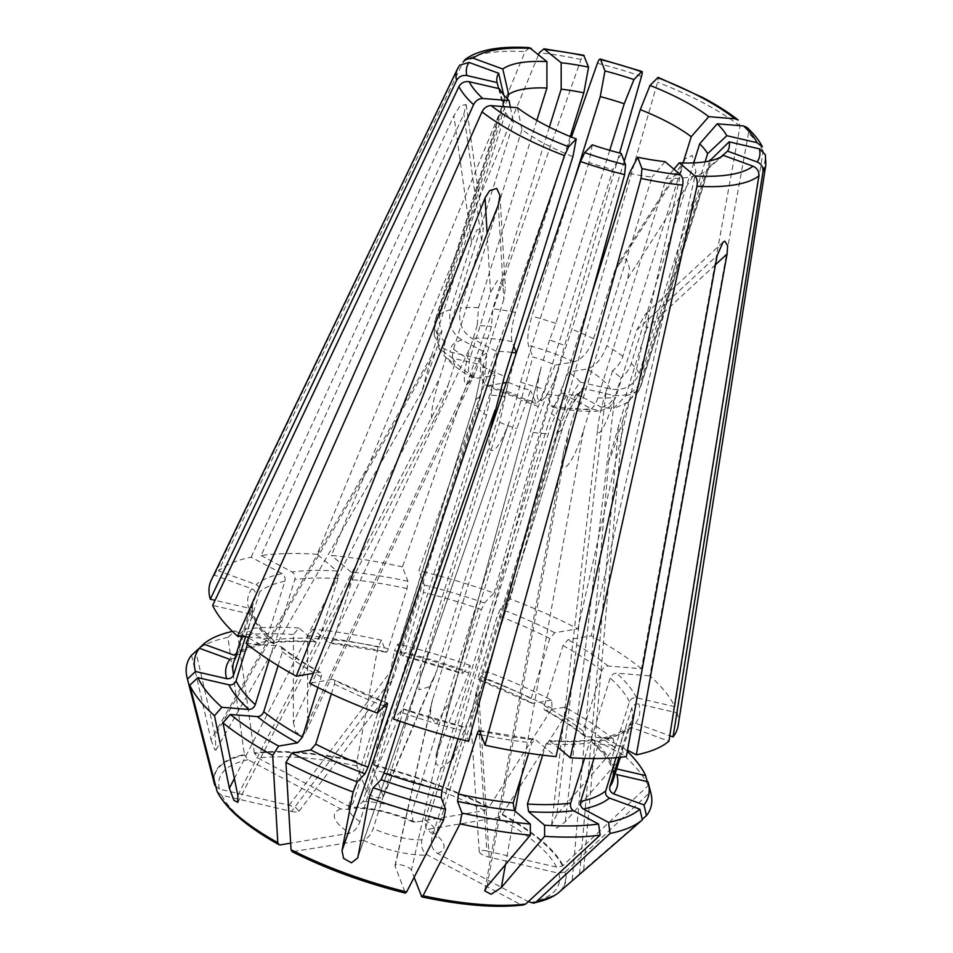 <?xml version="1.0" encoding="UTF-8"?>
<svg xmlns="http://www.w3.org/2000/svg" width="953" height="953" viewBox="0 0 953 953"><rect width="100%" height="100%" fill="white"/><g stroke="black" fill="none" stroke-linecap="round" stroke-linejoin="round"><path stroke-width="0.71" stroke-dasharray="4.76 3.57" d="M616.067 757.671L624.453 730.748L626.109 728.378L631.434 727.484L668.911 741.172M593.957 758.552L599.33 741.315L602.653 738.087L605.381 738.432L627.527 750.202M673.926 169.181L666.29 178.211L597.876 397.83C596.03 403.572 593.374 407.586 589.907 409.861L575.648 408.718L569.227 429.326L563.819 450.793C557.922 481.396 572.717 466.112 583.486 430.482L521.136 777.303M715.5 264.672L646.694 328.463L648.779 319.172L647.039 313.203L645.133 314.395L636.747 330.131L615.781 397.449L609.932 406.8L600.819 410.886L591.527 408.932L566.749 395.769C558.911 407.014 552.8 419.63 548.428 433.603L421.881 839.879C420.595 846.478 422.489 851.553 427.587 855.091L520.338 904.373L523.376 904.957M646.694 328.463L625.728 395.769L613.208 408.789L601.474 407.265L576.696 394.089A52.903 16.344 17.3 0 0 581.39 390.968A52.903 16.344 17.3 0 0 582.414 388.205C573.67 400.391 567.118 413.459 562.758 427.421L478.954 696.464L474.618 710.033L470.711 718.026L476.619 690.306L486.84 850.981L556.54 867.111L562.508 865.991L648.219 785.617L647.182 781.579M666.29 178.211A107.975 33.367 17.3 0 0 704.529 171.778L636.127 391.397L628.182 402.202L625.132 403.941L608.848 459.727C608.312 464.135 615.626 443.526 622.833 420.309L583.665 870.184L642.215 819.33M723.434 155.387L704.529 171.778M616.662 768.904L614.53 768.404L611.016 765.569L610.694 761.912L629.421 701.777C630.791 698.74 633.161 697.417 636.521 697.81L674.831 706.673A244.742 75.632 17.3 0 0 649.886 675.856L748.474 133.253L746.771 127.392M674.831 706.673L763.103 151.324L762.329 146.798M705.113 161.796L639.237 373.302C633.924 385.727 624.429 391.004 610.754 389.134L580.079 382.046C571.335 394.22 564.784 407.3 560.424 421.262L476.619 690.306M693.748 162.868L631.267 363.462C629.385 369.24 625.954 374.041 620.987 377.876L614.566 398.497C605.81 427.111 595.744 443.324 598.15 424.943C599.27 416.235 601.927 405.037 606.132 391.349L556.862 814.589L615.078 747.962L613.196 738.801L586.155 736.621L584.177 735.799L583.022 731.011L601.748 670.876C603.07 667.779 605.203 666.159 608.145 666.028L641.44 668.708L740.028 126.106L738.015 119.959M627.324 751.298A237.166 73.286 17.3 0 0 621.63 745.937L594.589 743.769L592.444 742.804L591.456 738.158L610.194 678.024C611.504 674.927 613.637 673.306 616.579 673.175L649.886 675.856M648.219 785.617A242.753 75.013 17.3 0 0 623.512 755.098L621.63 745.937M641.44 668.708A244.742 75.632 17.3 0 0 591.217 635.854L695.94 171.719L692.307 155.482L685.028 158.865L682.693 164.678L614.518 271.486L593.552 338.791C588.787 351.645 582.176 359.364 573.718 361.949L555.111 365.082A52.903 16.344 17.3 0 0 532.822 356.934L521.1 400.367L434.902 675.927L428.647 687.077L418.844 689.781L420.892 665.623L366.893 792.181C367.858 795.731 382.51 799.877 383.32 796.827L373.385 769.798L373.445 764.914A183.607 56.739 -162.7 0 1 489.032 807.143L552.097 708.389L551.608 700.133A237.166 73.286 17.3 0 0 486.292 671.377L478.489 679.418C477.775 679.894 477.87 678.619 478.74 675.606L497.466 615.471L500.468 608.824L510.093 598.925L657.522 82.268C658.547 78.42 658.571 76.871 657.582 77.622M551.608 700.133L532.739 703.314C530.869 703.278 530.309 701.718 531.047 698.644L549.786 638.51L554.729 632.721L577.959 628.813A244.742 75.632 17.3 0 0 510.093 598.925M478.144 679.56L478.489 679.418A204.43 63.172 17.3 0 1 532.739 703.314L531.703 703.147M552.097 708.389A242.753 75.013 17.3 0 0 484.898 678.786L486.292 671.377M577.959 628.813L682.693 164.678M614.518 271.486L617.949 263.981L626.395 258.739L629.504 268.293L627.765 278.526L606.799 345.832C602.034 358.685 595.422 366.405 586.965 368.99L568.369 372.123L551.442 413.65L424.907 819.914L426.027 828.765L428.373 829.241L498.002 817.531L502.279 814.184A183.607 56.739 -162.7 0 1 563.032 865.634M624.215 161.248L571.895 329.25L559.208 366.417C552.156 387.549 545.807 399.188 540.16 401.32C535.657 399.51 536.027 388.062 541.28 367L436.617 753.358L468.84 672.925L470.246 665.504L462.098 673.7L402.333 655.664C402.916 656.522 403.715 655.473 404.739 652.495L423.477 592.361L424.323 585.071L418.867 570.68L571.443 137.053M511.916 352.443A52.903 16.344 17.3 0 0 496.62 351.55C496.215 366.75 493.845 381.355 489.508 395.352L362.974 801.616L355.052 808.239L350.752 807.31L258.001 758.04L254.32 752.846A183.607 56.739 -162.7 0 1 357.041 761.113L378.007 646.98L381.498 640.19L385.929 651.876C386.501 652.734 387.311 651.673 388.336 648.695L407.062 588.561L407.92 581.282L402.464 566.892L580.996 59.491C582.426 55.762 583.51 54.524 584.249 55.798M402.464 566.892A244.742 75.632 17.3 0 0 331.43 555.444L538.6 54.559M570.228 136.553L515.442 312.453C511.666 325.688 510.534 335.408 512.059 341.627L513.822 346.296M549.369 127.094L492.772 308.796L491.486 326.498L485.065 347.118L476.035 370.824L469.722 381.724C462.014 391.85 462.622 371.682 470.806 345.963L293.357 722.374L293.417 634.495L298.885 628.015L314.883 641.572L316.086 642.036L319.326 638.724L338.053 578.59L336.862 570.978L317.17 554.289L525.079 51.629L529.534 47.698M381.498 640.19A237.166 73.286 17.3 0 0 313.144 629.171L329.142 642.715L330.286 643.18L333.586 639.868L352.312 579.734L351.133 572.122L331.43 555.444M329.142 642.715A204.43 63.172 17.3 0 1 385.929 651.876L386.275 652.221M378.007 646.98A242.753 75.013 17.3 0 0 307.676 635.639L313.144 629.171M234.045 655.176L239.358 654.282L241.026 651.9L259.764 591.765C260.348 588.501 259.097 586.107 256.035 584.582L218.559 570.883L463.134 62.052A161.617 49.949 17.3 0 1 525.079 51.629M214.651 784.855A183.607 56.739 -162.7 0 1 244.373 754.526L227.946 637.378L234.974 630.862L260.098 644.216L262.825 644.573L266.149 641.333L284.876 581.199C285.519 577.923 284.59 575.398 282.088 573.623L251.139 557.183A244.742 75.632 17.3 0 0 218.559 570.883M234.974 630.862A237.166 73.286 17.3 0 0 232.437 631.41M227.946 637.378A242.753 75.013 17.3 0 0 195.675 650.947L215.14 735.537L435.581 351.895L421.988 391.433L431.459 356.136L211.018 739.778L191.553 655.188M317.17 554.289A244.742 75.632 17.3 0 0 261.086 555.516L463.849 114.062L466.16 104.568L460.144 105.759L453.89 115.73L471.628 242.407L476.929 229.923L483.421 227.862L481.575 240.74L460.609 308.045C457.738 321.328 461.478 331.441 471.842 338.386L496.62 351.55M251.139 557.183L453.89 115.73M471.628 242.407L450.662 309.713C447.779 322.996 451.531 333.109 461.895 340.054L486.661 353.218A52.903 16.344 17.3 0 0 480.943 359.114L480.05 379.091L475.178 401.535L391.373 670.578L385.786 689.245L384.893 698.025L393.708 676.749L291.499 811.42L221.799 795.302L217.284 791.752M507.294 98.886L440.262 314.085C438.559 319.91 439.142 325.64 442.001 331.275L435.581 351.895M536.825 120.412L478.513 307.652L477.227 325.354L491.486 326.498M499.408 88.712L505.566 112.561L437.153 332.18L438.845 348.238L452.604 358.173L483.278 365.273C483.767 379.592 481.849 393.732 477.513 407.705L393.708 676.749M505.566 112.561A107.975 33.367 17.3 0 0 513.524 122.401L445.122 342.02C443.407 347.809 443.753 352.92 446.147 357.339L439.726 377.96C434.699 394.447 431.947 406.836 431.471 415.151C431.447 421.357 433.424 420.726 437.379 413.257C440.81 406.443 444.396 397.056 448.16 385.095L237.821 795.374M510.379 107.165L513.524 122.401M269.175 660.036L274.023 644.502L273.023 639.844L270.89 638.891L248.793 637.104M247.399 644.454L254.785 620.737L254.463 617.079L250.937 614.244L212.638 605.381M331.346 693.891L334.42 684.016C335.146 680.942 334.586 679.382 332.74 679.346L309.499 683.253M387.347 703.052L332.74 679.346A204.43 63.172 17.3 0 0 386.989 703.243M498.3 204.978L503.803 299.385L505.376 287.711L497.371 280.611L490.557 292.345L469.591 359.65L468.233 370.979L471.878 377.626L476.393 378.329L495 375.196L486.495 415.305L359.948 821.569C357.506 827.895 354.182 831.755 349.965 833.16L290.653 843.143M503.803 299.385L482.837 366.691L481.527 378.317L485.506 384.869L489.639 385.369L502.576 383.189M517.467 107.737L521.958 129.548A107.975 33.367 17.3 0 0 572.908 156.614M521.958 129.548L453.557 349.167C451.841 354.957 452.187 360.055 454.581 364.487L446.147 357.339M591.539 294.822L560.948 393.029L556.576 403.667L552.68 407.217L551.31 405.692L546.939 394.173L533.239 432.388L449.435 701.432L411.446 870.232L414.138 877.344M629.349 173.41A107.975 33.367 17.3 0 0 652.019 177.067L583.617 396.686C581.771 402.428 579.102 406.431 575.648 408.718M665.051 161.665L652.019 177.067M528.629 753.239L531.893 742.78L535.193 739.468L556.028 756.622M470.246 665.504A237.166 73.286 17.3 0 0 397.901 643.978L402.333 655.664A204.43 63.172 17.3 0 1 462.431 673.557C461.728 674.033 461.812 672.758 462.681 669.733L481.42 609.598L484.422 602.963L494.047 593.052A244.742 75.632 17.3 0 0 418.867 570.68M468.84 672.925A242.753 75.013 17.3 0 0 394.411 650.78L397.901 643.978M436.617 753.358L435.831 763.198L440.834 768.475L452.663 759.231L484.898 678.786M373.445 764.914L394.411 650.78M555.111 365.082L538.195 406.609L411.648 812.873L413.114 821.927L415.127 822.201L484.755 810.491L489.032 807.143M573.599 182.202L531.845 316.253C528.069 329.476 526.949 339.208 528.462 345.415L532.822 356.934M609.741 150.324L555.837 323.389L549.571 339.935L565.629 345.796M494.047 593.052L619.617 153.028M618.938 757.421L629.409 724.935L635.556 723.244L669.78 735.74M616.865 774.575L613.029 770.906L613.029 768.07L631.756 707.936C633.126 704.91 635.496 703.588 638.855 703.981L677.166 712.844L765.438 157.483L765.271 154.529M678.191 725.436A244.742 75.632 17.3 0 0 677.166 712.844M650.851 792.884A242.753 75.013 17.3 0 0 650.554 791.788L647.98 781.77M583.665 870.184L572.419 880.501L579.543 874.425L618.711 424.55M608.848 459.727L572.193 880.715L574.016 879.238M486.84 850.981C482.051 850.005 479.502 850.255 479.204 851.72C480.002 853.769 483.338 855.58 489.175 857.152L558.875 873.27L565.367 871.804A183.607 56.739 -162.7 0 1 559.066 892.222M565.367 871.804L650.554 791.788M576.696 394.089C568.858 405.347 562.746 417.962 558.375 431.935L431.828 838.199C430.542 844.811 432.436 849.885 437.534 853.423L528.307 901.645M709.628 160.95L641.572 379.461C636.259 391.886 626.764 397.163 613.089 395.304L582.414 388.205M720.694 157.09L708.651 167.537L640.249 387.156L638.236 391.647L625.132 403.941M708.651 167.537A107.975 33.367 17.3 0 0 709.687 165.226A107.975 33.367 17.3 0 0 710.104 160.843M400.165 721.35L402.785 712.915C403.667 709.89 403.75 708.615 403.048 709.103L393.422 719.003M458.059 738.73L460.728 730.165C461.764 727.187 462.562 726.126 463.146 726.984L468.59 741.374M462.801 726.639L463.146 726.984A204.43 63.172 17.3 0 1 403.048 709.103L403.381 708.949M411.446 870.232C410.445 866.563 395.257 862.429 394.971 865.741L405.37 893.08M506.353 382.558L508.247 382.236L499.741 422.346L373.207 828.622C370.765 834.935 367.429 838.795 363.224 840.201L292.285 851.744M508.247 382.236A52.903 16.344 17.3 0 0 530.535 390.385L516.836 428.588L431.614 702.933L430.137 715.858L436.367 724.125L449.435 701.432M592.289 144.832L588.954 162.475A107.975 33.367 17.3 0 0 612.946 169.61L544.544 389.241L540.113 399.95L536.205 403.405L530.535 390.385M588.954 162.475L520.552 382.093L517.55 395.281L501.504 389.408M621.261 153.457L612.946 169.61M229.923 659.416L236.058 657.713L236.904 656.14L255.642 596.006C256.226 592.742 254.987 590.348 251.914 588.823L214.437 575.124A244.742 75.632 17.3 0 0 211.328 580.032M245.517 636.842L252.45 614.578L252.45 611.755L248.602 608.085L215.044 600.319M211.018 739.778L214.818 749.951L215.962 749.963L215.14 735.537M291.499 811.42C295.478 812.278 297.967 812.218 298.968 811.253L295.895 807.703L289.164 805.261L219.464 789.132L214.949 785.594A183.202 56.608 17.3 0 1 244.552 755.121L244.373 754.526M486.661 353.218C486.268 368.43 483.898 383.023 479.562 397.02L353.027 803.296L347.535 809.359L340.805 808.99L248.054 759.708L244.552 755.121M503.66 94.883L504.542 98.707A107.975 33.367 17.3 0 0 503.506 101.006A107.975 33.367 17.3 0 0 503.232 106.402L434.818 326.021L434.175 335.516L439.559 346.058L450.269 352.014L480.943 359.114M504.542 98.707L436.14 318.326C434.437 324.151 435.021 329.881 437.88 335.516L442.001 331.275M542.662 755.145L546.152 743.924L549.393 740.612L558.077 747.414M584.57 758.421L589.383 742.983L592.992 739.707L595.434 740.112L626.371 756.551M546.939 394.173A52.903 16.344 17.3 0 0 566.749 395.769M613.196 738.801A237.166 73.286 17.3 0 0 564.855 707.174L545.998 710.354C544.127 710.319 543.567 708.758 544.306 705.685L563.032 645.55L567.976 639.761L591.217 635.854M586.155 736.621A204.43 63.172 17.3 0 0 545.998 710.354L544.913 710.164M615.078 747.962A242.753 75.013 17.3 0 0 565.343 715.429L564.855 707.174M556.862 814.589L551.727 824.571L556.659 828.193L565.296 821.736L623.512 755.098M502.279 814.184L565.343 715.429M580.079 382.046A52.903 16.344 17.3 0 0 568.369 372.123M683.063 162.951L622.833 356.327C620.951 362.092 617.52 366.905 612.553 370.729L620.987 377.876M366.893 792.181L356.97 765.998L357.041 761.113M298.885 628.015A237.166 73.286 17.3 0 0 244.921 629.194L270.044 642.548L272.487 642.953L276.096 639.666L294.822 579.531C295.466 576.255 294.537 573.73 292.035 571.955L261.086 555.516M293.417 634.495A242.753 75.013 17.3 0 0 237.893 635.699L244.921 629.194M293.357 722.374L295.835 732.369L303.066 735.108L305.984 731.57L307.628 723.53L307.676 635.639M254.32 752.846L237.893 635.699M516.312 352.86L504.697 396.567L420.892 665.623M214.437 575.124L459.703 65.161M278.085 665.67L282.457 651.649L281.302 646.849L279.324 646.027L246.017 643.346M317.897 687.47L321.173 676.975C321.9 673.902 321.34 672.341 319.481 672.306L313.418 673.318M320.553 672.496L319.481 672.306A204.43 63.172 17.3 0 1 279.324 646.027M483.278 365.273A52.903 16.344 17.3 0 0 495 375.196M498.622 88.534L503.232 106.402M589.907 409.861L583.486 430.482M489.89 431.59C487.662 447.791 489.449 453.604 495.226 449.03C499.753 444.301 504.447 435.104 509.307 421.44L358.066 856.604M517.55 395.281L511.13 415.889M454.581 364.487L448.16 385.095M437.88 335.516L431.459 356.136M477.227 325.354L470.806 345.963M549.571 339.935L543.15 360.556M612.553 370.729L606.132 391.349M629.254 399.7L622.833 420.309M605.381 738.432A204.43 63.172 17.3 0 0 631.434 727.484M599.33 741.315A198.677 61.397 17.3 0 0 624.453 730.748M597.876 397.83A107.975 33.367 17.3 0 0 615.781 397.449M625.728 395.769A107.975 33.367 17.3 0 0 636.127 391.397M763.103 151.324A161.617 49.949 17.3 0 0 748.474 133.253M639.237 373.302A107.975 33.367 17.3 0 0 631.267 363.462M636.521 697.81A204.43 63.172 17.3 0 0 616.579 673.175M629.421 701.777A198.677 61.397 17.3 0 0 610.194 678.024M610.694 761.912A198.677 61.397 17.3 0 0 591.456 738.158M614.53 768.404A204.43 63.172 17.3 0 0 594.589 743.769M554.729 632.721A204.43 63.172 17.3 0 0 500.468 608.824M549.786 638.51A198.677 61.397 17.3 0 0 497.466 615.471M531.047 698.644A198.677 61.397 17.3 0 0 478.74 675.606M740.028 126.106A161.617 49.949 17.3 0 0 704.088 103.293A161.617 49.949 17.3 0 0 657.522 82.268M593.552 338.791A107.975 33.367 17.3 0 0 571.895 329.25M580.996 59.491A161.617 49.949 17.3 0 0 539.338 52.784M515.442 312.453A107.975 33.367 17.3 0 0 492.772 308.796M407.92 581.282A204.43 63.172 17.3 0 0 351.133 572.122M407.062 588.561A198.677 61.397 17.3 0 0 352.312 579.734M388.336 648.695A198.677 61.397 17.3 0 0 333.586 639.868M282.088 573.623A204.43 63.172 17.3 0 0 256.035 584.582M284.876 581.199A198.677 61.397 17.3 0 0 259.764 591.765M266.149 641.333A198.677 61.397 17.3 0 0 241.026 651.9M260.098 644.216A204.43 63.172 17.3 0 0 236.487 653.329M478.513 307.652A107.975 33.367 17.3 0 0 460.609 308.045M450.662 309.713A107.975 33.367 17.3 0 0 440.262 314.085M437.153 332.18A107.975 33.367 17.3 0 0 445.122 342.02M250.937 614.244A204.43 63.172 17.3 0 0 270.89 638.891M254.785 620.737A198.677 61.397 17.3 0 0 274.023 644.502M334.42 684.016A198.677 61.397 17.3 0 0 384.226 706.09M453.557 349.167A107.975 33.367 17.3 0 0 469.591 359.65M482.837 366.691A107.975 33.367 17.3 0 0 504.506 376.232M560.948 393.029A107.975 33.367 17.3 0 0 583.617 396.686M479.55 730.784A204.43 63.172 17.3 0 0 536.336 739.933M481.062 734.787A198.677 61.397 17.3 0 0 531.893 742.78M484.422 602.963A204.43 63.172 17.3 0 0 424.323 585.071M481.42 609.598A198.677 61.397 17.3 0 0 423.477 592.361M462.681 669.733A198.677 61.397 17.3 0 0 404.739 652.495M484.755 810.491A177.687 54.905 17.3 0 0 373.385 769.798M488.663 807.62A183.202 56.608 17.3 0 0 373.362 765.497M538.195 406.609A45.708 14.128 17.3 0 0 521.1 400.367M573.718 361.949A84.936 26.243 17.3 0 0 528.462 345.415M555.837 323.389A107.975 33.367 17.3 0 0 531.845 316.253M641.476 76.407A161.617 49.949 17.3 0 0 597.4 63.291M635.556 723.244A204.43 63.172 17.3 0 0 638.855 703.981M628.563 726.508A198.677 61.397 17.3 0 0 631.791 720.337A198.677 61.397 17.3 0 0 631.756 707.936M612.958 770.917L613.065 780.471A198.677 61.397 17.3 0 0 613.029 768.07M530.285 902.694A177.687 54.905 17.3 0 0 558.875 873.27M553.848 895.88A183.202 56.608 17.3 0 0 564.843 872.15M558.375 431.935A45.708 14.128 17.3 0 0 562.604 428.076A45.708 14.128 17.3 0 0 562.758 427.421M601.474 407.265A84.936 26.243 17.3 0 0 613.089 395.304M640.249 387.156A107.975 33.367 17.3 0 0 641.286 384.857A107.975 33.367 17.3 0 0 641.572 379.461M765.843 164.786A161.617 49.949 17.3 0 0 765.438 157.483M402.785 712.915A198.677 61.397 17.3 0 0 460.728 730.165M293.584 851.922A177.687 54.905 17.3 0 0 404.965 892.616M499.741 422.346A45.708 14.128 17.3 0 0 516.836 428.588M489.639 385.369A84.936 26.243 17.3 0 0 534.907 401.904M520.552 382.093A107.975 33.367 17.3 0 0 544.544 389.241M251.914 588.823A204.43 63.172 17.3 0 0 248.602 608.085M255.642 596.006A198.677 61.397 17.3 0 0 252.414 602.177A198.677 61.397 17.3 0 0 252.45 614.578M236.904 656.14A198.677 61.397 17.3 0 0 233.688 662.311L236.094 657.737M248.054 759.708A177.687 54.905 17.3 0 0 219.464 789.132M479.562 397.02A45.708 14.128 17.3 0 0 475.321 400.891A45.708 14.128 17.3 0 0 475.178 401.535M461.895 340.054A84.936 26.243 17.3 0 0 450.269 352.014M436.14 318.326A107.975 33.367 17.3 0 0 435.104 320.637A107.975 33.367 17.3 0 0 434.818 326.021M363.224 840.201A57.228 17.69 17.3 0 0 427.587 855.091M421.369 896.404A177.687 54.905 17.3 0 0 520.338 904.373M550.596 741.077A204.43 63.172 17.3 0 0 595.434 740.112M546.152 743.924A198.677 61.397 17.3 0 0 589.383 742.983M421.881 839.879A45.708 14.128 -162.7 0 1 373.207 828.622M533.239 432.388A45.708 14.128 17.3 0 0 548.428 433.603M551.31 405.692A84.936 26.243 17.3 0 0 591.527 408.932M437.534 853.423A57.228 17.69 17.3 0 0 428.373 829.241M556.54 867.111A177.687 54.905 17.3 0 0 498.002 817.531M608.145 666.028A204.43 63.172 17.3 0 0 567.976 639.761M601.748 670.876A198.677 61.397 17.3 0 0 563.032 645.55M583.022 731.011A198.677 61.397 17.3 0 0 544.306 705.685M562.508 865.991A183.202 56.608 17.3 0 0 501.909 814.66M424.907 819.914A45.708 14.128 -162.7 0 1 436.069 834.34A45.708 14.128 -162.7 0 1 431.828 838.199M560.424 421.262A45.708 14.128 17.3 0 0 551.442 413.65M610.754 389.134A84.936 26.243 17.3 0 0 586.965 368.99M622.833 356.327A107.975 33.367 17.3 0 0 606.799 345.832M415.127 822.201A57.228 17.69 17.3 0 0 350.752 807.31M356.97 765.998A177.687 54.905 17.3 0 0 258.001 758.04M336.862 570.978A204.43 63.172 17.3 0 0 292.035 571.955M338.053 578.59A198.677 61.397 17.3 0 0 294.822 579.531M319.326 638.724A198.677 61.397 17.3 0 0 276.096 639.666M314.883 641.572A204.43 63.172 17.3 0 0 270.044 642.548M356.958 761.697A183.202 56.608 17.3 0 0 254.499 753.454M362.974 801.616A45.708 14.128 -162.7 0 1 411.648 812.873M504.697 396.567A45.708 14.128 17.3 0 0 489.508 395.352M512.059 341.627A84.936 26.243 17.3 0 0 471.842 338.386M340.805 808.99A57.228 17.69 17.3 0 0 349.965 833.16M221.799 795.302A177.687 54.905 17.3 0 0 280.337 844.882M459.012 66.293A161.617 49.949 17.3 0 0 457.547 68.771M282.457 651.649A198.677 61.397 17.3 0 0 321.173 676.975M359.948 821.569A45.708 14.128 -162.7 0 1 348.786 807.155A45.708 14.128 -162.7 0 1 353.027 803.296M477.513 407.705A45.708 14.128 17.3 0 0 486.495 415.305M452.604 358.173A84.936 26.243 17.3 0 0 476.393 378.329M490.557 292.345L487.114 233.318M481.575 240.74L463.849 114.062M627.765 278.526L695.94 171.719M636.747 330.131L717.144 255.595M289.164 805.261L391.373 670.578M395.042 866.432L433.031 697.644M489.175 857.152L478.954 696.464M383.309 795.981L437.308 669.411M515.061 811.134L505.435 864.669M487.054 886.433L569.227 429.326M234.355 778.53L439.726 377.96M307.628 723.53L485.065 347.118M452.663 759.231L559.208 366.417M565.296 821.736L614.566 398.497M602.641 738.015C611.778 736.026 618.747 733.417 623.524 730.201L626.073 728.318M610.944 765.604C607.776 758.874 601.593 751.298 592.409 742.852M531.691 703.183L478.132 679.596M386.263 652.257L330.274 643.227M262.837 644.645C253.701 646.634 246.732 649.231 241.943 652.46L239.406 654.33M254.534 617.044C257.703 623.774 263.886 631.362 273.07 639.797M479.216 730.403L535.205 739.421M620.284 757.278L631.791 720.337L629.385 724.923M581.39 390.968C573.122 402.154 566.868 414.519 562.604 428.076L436.069 834.34L436.009 837.425C437.594 837.937 434.246 835.078 425.991 828.836M628.182 402.202L613.208 408.789M709.687 165.226L641.286 384.857L638.248 391.647M462.813 726.603L403.393 708.925M485.506 384.881C501.207 392.457 518.11 398.64 536.205 403.429M252.521 611.731L252.414 602.177L241.717 636.544M480.038 379.091L475.321 400.891L347.595 809.502M434.151 335.516L435.104 320.637L503.506 101.006M592.98 739.635C580.603 741.255 566.07 741.565 549.393 740.564M552.68 407.241C567.845 410.266 581.652 411.625 594.1 411.303L600.819 410.898M544.902 710.199C560.316 718.765 573.396 727.306 584.141 735.847M272.498 643.013C284.876 641.405 299.409 641.095 316.086 642.084M413.09 821.986C391.242 812.695 371.896 808.144 355.064 808.335M320.577 672.461C305.163 663.896 292.083 655.342 281.338 646.801M438.845 348.238C448.232 363.212 461.848 371.67 471.866 377.638M499.991 195.651L505.352 287.711M466.148 104.568L483.409 227.862M685.028 158.865L617.937 263.969M394.971 865.741L431.614 702.933M479.204 851.72L470.699 718.026M383.32 796.827L434.902 675.927M484.863 890.054L563.819 450.793M215.962 749.963L421.988 391.433M305.984 731.57L476.035 370.824M435.938 755.407L541.28 367M551.644 824.559L598.15 424.943M723.017 242.157L645.11 314.371M298.968 811.253L384.893 698.025M357.875 857.438L509.307 421.44M237.881 802.378L437.379 413.257"/><path stroke-width="1.43" d="M627.527 750.202L636.318 754.871A244.742 75.632 17.3 0 0 668.911 741.172L758.886 175.864C759.16 171.373 757.206 168.145 753.037 166.203L723.434 155.387A121.269 37.477 17.3 0 1 679.31 162.808L673.926 169.181M610.075 833.446A242.753 75.013 17.3 0 0 642.334 819.878L559.066 892.222A183.607 56.739 -162.7 0 1 554.098 895.737A183.607 56.739 -162.7 0 1 535.693 902.336L610.075 833.446L608.526 822.379A237.166 73.286 17.3 0 0 639.88 809.192L609.443 798.078C606.382 796.553 605.131 794.159 605.715 790.883L616.067 757.671M608.526 822.379L583.391 809.026C580.889 807.251 579.948 804.725 580.603 801.449L593.957 758.552M642.334 819.878L639.88 809.192M558.077 747.414L570.299 757.766L696.953 186.276C697.703 181.713 697.012 178.282 694.868 175.983L679.31 162.808M570.299 757.766A244.742 75.632 17.3 0 0 626.371 756.551L717.144 255.595L723.029 242.169L724.768 241.145L727.615 245.671L727.091 253.927L715.5 264.672M636.318 754.871L727.091 253.927M746.771 127.392L743.495 125.927L717.204 123.819L699.681 143.843L693.748 162.868M762.329 146.798L757.063 142.688L726.817 135.695A121.269 37.477 17.3 0 0 717.204 123.819M726.817 135.695L707.638 153.683L705.113 161.796M707.638 153.683A107.975 33.367 17.3 0 0 699.681 143.843M647.182 781.579L645.646 775.599A237.166 73.286 17.3 0 0 627.324 751.298M645.646 775.599L616.662 768.904M738.015 119.959L735.061 118.78L708.77 116.671A121.269 37.477 17.3 0 0 682.956 100.458A121.269 37.477 17.3 0 0 649.994 85.436L640.297 109.631L624.215 161.248M738.051 119.911C728.318 112.323 716.585 104.878 702.873 97.587L658.118 77.348L649.994 85.436M708.77 116.671L691.235 136.696A107.975 33.367 17.3 0 0 668.78 122.663A107.975 33.367 17.3 0 0 640.297 109.631M538.6 54.559L539.338 52.784L543.925 48.853L561.174 62.743L561.174 89.177L549.369 127.094M583.736 55.262L588.561 67.163A121.269 37.477 17.3 0 0 561.174 62.743M588.561 67.163L583.844 92.834L570.228 136.553M583.844 92.834A107.975 33.367 17.3 0 0 561.174 89.177M232.437 631.41A237.166 73.286 17.3 0 0 203.608 644.049L234.045 655.176A204.43 63.172 17.3 0 1 236.487 653.329M195.806 651.495L203.608 644.049M529.534 47.698L546.915 61.6A121.269 37.477 17.3 0 0 502.791 69.021L508.664 94.466L507.294 98.886M463.134 62.052L465.338 59.396L473.2 58.204L502.791 69.021M546.915 61.6L546.915 88.033A107.975 33.367 17.3 0 0 508.664 94.466M546.915 88.033L536.825 120.412M509.033 100.589A121.269 37.477 17.3 0 1 499.408 88.712L469.162 81.72C464.659 81.076 461.24 82.708 458.929 86.592L212.638 605.381A244.742 75.632 17.3 0 0 237.583 636.211L473.558 104.663C475.738 100.613 478.799 98.552 482.73 98.481L509.033 100.589L510.379 107.165M248.793 637.104L237.583 636.211M290.653 843.143L280.337 844.882L278.967 844.668L277.788 842.678A183.607 56.739 -162.7 0 1 217.034 791.228L189.802 685.207L197.843 677.643A237.166 73.286 17.3 0 0 221.858 707.305L248.9 709.485C251.842 709.342 253.974 707.734 255.285 704.636L269.175 660.036M197.843 677.643L228.958 684.838C232.318 685.231 234.688 683.909 236.058 680.871L247.399 644.454M189.802 685.207A242.753 75.013 17.3 0 0 214.496 715.715L221.858 707.305M404.965 892.616L406.621 891.948A183.607 56.739 -162.7 0 1 291.046 849.719L285.924 762.436L291.88 753.108A237.166 73.286 17.3 0 0 357.196 781.877L365.011 773.824L368.013 767.189L386.739 707.055C387.609 704.029 387.692 702.754 386.989 703.243L377.376 713.142L564.498 155.637L568.643 146.786L576.243 138.971L572.908 156.614L504.506 376.232L489.89 431.59M576.243 138.971A121.269 37.477 17.3 0 1 517.467 107.737L491.164 105.628C487.233 105.7 484.172 107.76 481.992 111.811L246.017 643.346A244.742 75.632 17.3 0 0 296.252 676.213L485.053 197.938L489.628 190.636L496.716 188.396L499.98 195.365L498.3 204.978L309.499 683.253A244.742 75.632 17.3 0 0 377.376 713.142M291.88 753.108L310.749 749.94L315.693 744.15L331.346 693.891M285.924 762.436A242.753 75.013 17.3 0 0 353.122 792.026L357.196 781.877M523.376 904.957L525.746 904.016A183.607 56.739 -162.7 0 1 423.037 895.749L460.013 823.845L461.991 813.064L457.559 801.378L458.405 794.087L477.143 733.953C478.168 730.975 478.966 729.927 479.55 730.784L485.006 745.175A244.742 75.632 17.3 0 0 556.028 756.622L682.682 185.132C683.444 180.558 682.741 177.127 680.609 174.84L665.051 161.665A121.269 37.477 17.3 0 1 637.676 157.245L629.349 173.41L591.539 294.822M485.006 745.175L641.035 178.425L641.977 168.61L637.676 157.245M461.991 813.064A237.166 73.286 17.3 0 0 530.344 824.071L514.346 810.526L513.167 802.914L528.629 753.239M460.013 823.845A242.753 75.013 17.3 0 0 530.333 835.173L530.344 824.071M619.617 153.028L641.476 76.407C642.501 72.547 642.525 70.998 641.536 71.761L633.936 79.575A121.269 37.477 17.3 0 0 604.964 70.951L600.247 96.622L573.599 182.202M571.443 137.053L597.4 63.291C598.829 59.551 599.913 58.324 600.652 59.586L604.964 70.951M642.048 71.523L641.536 71.761A153.064 47.305 17.3 0 0 600.652 59.586L600.164 59.062M633.936 79.575L624.239 103.77A107.975 33.367 17.3 0 0 600.247 96.622M624.239 103.77L609.741 150.324M669.78 735.74L673.032 736.931A244.742 75.632 17.3 0 0 678.191 725.436L765.843 164.786L765.319 154.517M642.215 819.33L646.456 815.637L644.002 804.951L613.565 793.837C610.492 792.312 609.253 789.918 609.837 786.642L618.938 757.421M644.002 804.951A237.166 73.286 17.3 0 0 648.254 782.77A237.166 73.286 17.3 0 0 647.98 781.77L616.865 774.575A204.43 63.172 17.3 0 1 613.565 793.837M646.456 815.637A242.753 75.013 17.3 0 0 650.851 792.884L648.254 782.77M528.307 901.645L533.728 903.218L535.693 902.336M673.032 736.931L763.008 171.623C763.282 167.132 761.328 163.904 757.159 161.962L727.556 151.146A121.269 37.477 17.3 0 0 729.152 141.854L709.628 160.95M765.271 154.529L759.398 148.859L729.152 141.854M710.104 160.843A107.975 33.367 17.3 0 0 709.973 159.842M727.556 151.146L720.694 157.09M584.689 152.647L580.544 161.51L393.422 719.003A244.742 75.632 17.3 0 0 468.59 741.374L624.632 174.625L625.573 164.821L621.261 153.457A121.269 37.477 17.3 0 1 592.289 144.832L584.689 152.647A153.064 47.305 17.3 0 0 625.573 164.821M353.122 792.026L342.008 850.731L343.592 858.379L351.466 862.822L357.756 857.855L369.168 797.899L373.242 787.738L381.057 779.697L384.059 773.05L400.165 721.35M373.242 787.738A237.166 73.286 17.3 0 0 445.587 809.264L441.156 797.578L442.001 790.299L458.059 738.73M369.168 797.899A242.753 75.013 17.3 0 0 443.598 820.045L445.587 809.264M406.621 891.948L443.598 820.045M405.37 893.092C364.356 882.8 326.653 869.017 292.273 851.756L291.046 849.719M502.576 383.189L506.353 382.558M215.044 600.319L210.303 599.223L456.594 80.421C458.905 76.538 462.312 74.918 466.827 75.549L497.073 82.554L498.622 88.534M497.073 82.554A121.269 37.477 17.3 0 1 498.669 73.262L469.079 62.445L459.703 65.161L457.547 68.771L211.328 580.032A244.742 75.632 17.3 0 0 210.303 599.223M214.949 785.594L214.699 785.058A183.607 56.739 -162.7 0 1 214.675 784.962L187.157 677.94A242.753 75.013 17.3 0 1 191.553 655.188L199.487 648.29A237.166 73.286 17.3 0 0 195.508 671.484L226.623 678.679C229.983 679.06 232.353 677.75 233.723 674.712L245.517 636.842M199.487 648.29L229.923 659.416A204.43 63.172 17.3 0 0 226.623 678.679M187.157 677.94A242.753 75.013 17.3 0 0 187.467 679.036L195.508 671.484M214.699 785.058L187.467 679.036M414.138 877.344L421.786 896.88C462.276 905.469 496.132 908.161 523.376 904.969M505.435 864.669L501.314 887.588L544.604 836.329L544.604 825.227L528.605 811.67L527.426 804.058L542.662 755.145M544.604 825.227A237.166 73.286 17.3 0 0 598.567 824.047L573.444 810.705C570.93 808.93 570.001 806.405 570.656 803.117L584.57 758.421M544.604 836.329A242.753 75.013 17.3 0 0 600.128 835.114L598.567 824.047M501.314 887.588L491.14 894.259L484.684 890.864L487.054 886.433L530.333 835.173M525.746 904.016L600.128 835.114M421.369 896.404L423.037 895.749M516.228 353.11A52.903 16.344 17.3 0 0 511.916 352.443M513.822 346.296L516.312 352.86M313.418 673.318L296.252 676.213M214.496 715.715L229.375 788.226L233.926 800.377L237.821 802.343L237.821 795.374L222.942 722.862L230.292 714.452L257.334 716.62C260.276 716.489 262.409 714.881 263.719 711.784L278.085 665.67M230.292 714.452A237.166 73.286 17.3 0 0 278.633 746.068L297.491 742.887L302.446 737.11L317.897 687.47M222.942 722.862A242.753 75.013 17.3 0 0 272.677 755.395L278.633 746.068M277.788 842.678L272.677 755.395M278.967 844.68C246.922 826.823 226.373 809.204 217.332 791.836L217.034 791.228M498.669 73.262L503.66 94.883M691.235 136.696L683.063 162.951M580.603 801.449A198.677 61.397 17.3 0 0 605.715 790.883M583.391 809.026A204.43 63.172 17.3 0 0 609.443 798.078M694.868 175.983A153.064 47.305 17.3 0 0 753.037 166.203M696.953 186.276A161.617 49.949 17.3 0 0 758.886 175.864M757.063 142.688A153.064 47.305 17.3 0 0 743.495 125.927M735.061 118.78A153.064 47.305 17.3 0 0 701.265 97.373A153.064 47.305 17.3 0 0 657.582 77.622M584.249 55.798A153.064 47.305 17.3 0 0 545.628 49.568M531.357 48.424A153.064 47.305 17.3 0 0 473.2 58.204M469.162 81.72A153.064 47.305 17.3 0 0 482.73 98.481M458.929 86.592A161.617 49.949 17.3 0 0 473.558 104.663M236.058 680.871A198.677 61.397 17.3 0 0 255.285 704.636M228.958 684.838A204.43 63.172 17.3 0 0 248.9 709.485M384.226 706.09A198.677 61.397 17.3 0 0 386.739 707.055M315.693 744.15A198.677 61.397 17.3 0 0 368.013 767.189M310.749 749.94A204.43 63.172 17.3 0 0 365.011 773.824M491.164 105.628A153.064 47.305 17.3 0 0 568.643 146.786M481.992 111.811A161.617 49.949 17.3 0 0 517.944 134.611A161.617 49.949 17.3 0 0 564.498 155.637M641.977 168.61A153.064 47.305 17.3 0 0 680.609 174.84M641.035 178.425A161.617 49.949 17.3 0 0 682.682 185.132M477.143 733.953A198.677 61.397 17.3 0 0 481.062 734.787M458.405 794.087A198.677 61.397 17.3 0 0 513.167 802.914M457.559 801.378A204.43 63.172 17.3 0 0 514.346 810.526M609.837 786.642A198.677 61.397 17.3 0 0 613.065 780.471L620.284 757.278M535.252 902.61A183.202 56.608 17.3 0 0 553.598 896.023A183.202 56.608 17.3 0 0 553.848 895.88M757.159 161.962A153.064 47.305 17.3 0 0 759.398 148.859M763.008 171.623A161.617 49.949 17.3 0 0 765.843 164.786M384.059 773.05A198.677 61.397 17.3 0 0 442.001 790.299M381.057 779.697A204.43 63.172 17.3 0 0 441.156 797.578M291.142 850.124A183.202 56.608 17.3 0 0 406.431 892.246M580.544 161.51A161.617 49.949 17.3 0 0 624.632 174.625M241.717 636.544L233.688 662.311A198.677 61.397 17.3 0 0 233.723 674.712M527.426 804.058A198.677 61.397 17.3 0 0 570.656 803.117M528.605 811.67A204.43 63.172 17.3 0 0 573.444 810.705M422.846 896.046A183.202 56.608 17.3 0 0 525.294 904.29M469.079 62.445A153.064 47.305 17.3 0 0 466.827 75.549M457.547 68.771A161.617 49.949 17.3 0 0 456.594 80.421M263.719 711.784A198.677 61.397 17.3 0 0 302.446 737.11M257.334 716.62A204.43 63.172 17.3 0 0 297.491 742.887M217.284 791.752A183.202 56.608 17.3 0 0 277.883 843.083M487.114 233.318L485.053 197.938M521.136 777.303L515.061 811.134M342.008 850.731L495.084 410.028M229.375 788.226L234.355 778.53M746.818 127.333C753.894 133.849 759.088 140.329 762.4 146.762M543.937 48.806L583.748 55.226M529.534 47.65C499.753 45.887 478.346 49.794 465.302 59.36M642.06 71.487L600.164 59.015M554.098 895.737L533.74 903.218M484.72 890.864L484.863 890.054"/></g></svg>
